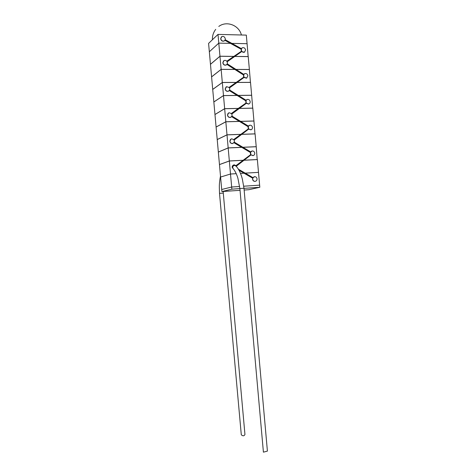 <?xml version="1.0" encoding="UTF-8"?>
<svg xmlns="http://www.w3.org/2000/svg" width="476" height="476" viewBox="0 0 476 476"><rect width="100%" height="100%" fill="white"/><g stroke="black" fill="none" stroke-linecap="round" stroke-linejoin="round"><path stroke-width="0.71" d="M231.669 187.02L221.703 189.496L220.584 177.048L230.503 174.014L236.251 173.675L230.503 174.014L220.584 177.048L230.503 174.014L220.584 177.042L219.466 164.595L229.343 161.007L230.503 174.014L236.251 173.68L230.503 174.014L231.669 187.014L221.703 189.496L219.466 164.595L229.343 161.007L242.861 160.317L229.343 161.007L231.669 187.014L239.595 186.485L231.669 187.014L231.866 189.18L221.887 191.572L221.703 189.496L231.669 187.014L239.595 186.491M221.887 191.572L240.035 190.317M244.14 190.037L248.841 189.71L259.819 187.282L259.628 185.152L243.706 186.217L259.628 185.152L258.498 172.366L245.217 173.145L258.498 172.371L257.361 159.579L259.628 185.152L243.706 186.211M259.819 187.282L243.992 188.359M263.412 452.164L267.411 451.105L263.412 452.164L239.886 188.657L238 178.673C237.506 176.382 235.174 170.575 233.103 168.694L232.663 167.314C233.252 165.356 234.359 164.964 235.995 166.148C238.857 168.7 241.564 175.358 242.391 179.339L243.98 188.24L231.866 189.18M232.478 34.76L232.098 34.754M225.285 38.806C224.731 36.765 223.553 36.045 221.756 36.628L220.781 38.699C221.328 40.722 222.494 41.448 224.279 40.894L225.094 39.99L225.285 38.806M221.376 36.932L220.662 38.812C221.209 40.829 222.375 41.561 224.154 41.001L224.547 40.71M252.875 177.953L252.691 179.137C252.917 180.464 253.654 181.207 254.898 181.35C256.302 181.213 257.016 180.386 257.04 178.863C256.808 177.518 256.058 176.775 254.797 176.644L252.952 177.786L252.554 179.172C252.786 180.499 253.518 181.237 254.761 181.386L255.362 181.308M254.196 176.733L252.94 177.613M252.952 177.786L238.422 169.23M236.721 166.921L236.233 165.779L234.329 164.839C232.978 165.047 232.294 165.88 232.288 167.344L233.734 169.42M233.686 164.97C232.639 165.374 232.127 166.184 232.163 167.385L233.835 169.545M244.075 160.216L257.355 159.537L244.075 160.216L250.906 154.712L252.845 155.646C254.119 155.414 254.761 154.599 254.761 153.195C254.487 151.731 253.66 150.981 252.286 150.946L250.59 152.213L250.798 154.551L236.054 165.565M241.772 147.364L228.171 147.947L218.347 152.088L228.171 147.947L241.772 147.364L250.376 152.475L250.543 154.397M233.906 139.742L231.747 138.796C230.539 139.093 229.938 139.908 229.956 141.247C230.253 142.776 231.134 143.538 232.58 143.526L234.228 142.264L234.418 141.075L233.906 139.742M231.14 138.986L229.825 141.301C230.128 142.836 231.003 143.591 232.455 143.579L233.067 143.401M241.766 134.315L255.076 133.851L241.766 134.315L248.609 128.907L250.781 129.847C251.929 129.543 252.494 128.74 252.476 127.449C252.149 125.866 251.251 125.117 249.769 125.194L248.293 126.402L248.502 128.746L233.734 139.539M239.464 121.428L225.832 121.796L216.098 127.056L225.832 121.796L239.464 121.428L248.079 126.681L248.252 128.603M231.58 113.669L229.17 112.741C228.105 113.104 227.587 113.895 227.617 115.109C227.974 116.775 228.932 117.53 230.497 117.388L231.901 116.198L232.092 115.008L231.58 113.669M228.617 112.973L227.492 115.18C227.849 116.84 228.807 117.602 230.372 117.459L230.931 117.233M239.458 108.385L252.798 108.129L239.452 108.385L246.312 103.066L248.704 103.994C249.721 103.631 250.221 102.852 250.186 101.668C249.811 99.966 248.835 99.216 247.264 99.419L245.997 100.555L246.205 102.899L238.286 108.415L224.66 108.665L238.303 108.403L231.419 113.472M237.149 95.456L223.488 95.611L213.849 101.989L223.488 95.611L237.149 95.456L245.783 100.847L245.955 102.774M229.248 87.56L226.606 86.656L225.273 88.935C225.695 90.726 226.731 91.481 228.391 91.196L229.569 90.089L229.759 88.905L229.248 87.56M226.112 86.929L225.154 89.024C225.57 90.809 226.612 91.565 228.266 91.279L228.766 91.017M237.143 82.413L250.513 82.366L237.137 82.413L244.015 77.183L246.604 78.088L247.895 75.851C247.46 74.036 246.419 73.292 244.771 73.619L243.694 74.672L243.902 77.023L229.093 87.37M234.829 69.448L221.144 69.389L211.594 76.892L221.144 69.389L234.829 69.448L243.486 74.97L243.658 76.904M226.909 61.41C226.088 60.416 225.142 60.131 224.065 60.553L222.929 62.725C223.417 64.641 224.523 65.379 226.255 64.95L227.236 63.945L227.427 62.761L226.909 61.41M223.631 60.845L222.81 62.826C223.298 64.736 224.404 65.48 226.13 65.051L226.576 64.766M234.829 56.406L248.222 56.567L234.823 56.406L241.713 51.271C242.516 52.247 243.444 52.538 244.485 52.14L245.598 49.992C245.104 48.07 244.004 47.332 242.29 47.796L241.326 48.921L241.6 51.105L226.766 61.226M224.904 40.317L241.13 49.236L241.356 50.997M241.737 51.551L227.147 61.791L234.763 56.448L248.228 56.614L249.37 69.472L235.989 69.413L249.37 69.472L248.228 56.614L234.763 56.448M235.923 69.413L227.26 63.885M243.777 74.512L235.989 69.454M229.474 87.929L237.084 82.455L250.513 82.407L251.655 95.254L238.292 95.402L251.655 95.254L250.513 82.407L237.078 82.455M238.238 95.402L229.605 90.012M246.08 100.394L238.303 95.444M246.342 103.316L248.567 104.066L249.073 103.851M246.348 103.31L231.8 114.02L239.398 108.427L252.804 108.171L253.94 120.993L240.594 121.356L253.94 120.993L252.804 108.171L239.392 108.427M240.547 121.356L231.937 116.108M248.377 126.235L240.618 121.398M248.645 129.133L234.121 140.081L241.707 134.363L255.082 133.893L256.219 146.697L242.891 147.268L256.219 146.697L255.082 133.893L241.707 134.363M242.855 147.274L234.269 142.163M250.668 152.046L242.927 147.31M250.947 154.914L236.441 166.1L244.015 160.257L257.361 159.579L244.015 160.257M241.391 48.748L225.184 39.758M241.13 49.236L241.326 48.921M244.045 173.222L240.523 173.431L244.045 173.222L252.661 178.202M244.039 173.216L240.523 173.425L244.039 173.216L239.071 170.343M233.966 142.717L241.737 147.364M231.628 116.656L239.416 121.428M229.289 90.559L237.09 95.462M243.486 74.97L243.694 74.672M226.945 64.421L234.757 69.442M256.225 146.739L257.207 159.591L256.225 146.739L242.962 147.31L256.225 146.739M219.466 164.553L229.337 160.959L242.927 160.269L229.337 160.959L219.466 164.553L218.347 152.088L219.466 164.553M228.171 147.947L229.337 160.959L228.171 147.947M218.341 152.046L228.171 147.905L241.707 147.322L228.171 147.905L218.341 152.046L217.223 139.575L227.004 134.875L228.171 147.905L227.004 134.875L240.553 134.405L227.004 134.875L217.223 139.575L218.341 152.046M253.94 121.035L254.969 133.899L253.94 121.035L240.66 121.398L253.94 121.035M217.217 139.533L226.998 134.833L240.612 134.357L226.998 134.833L217.217 139.533L216.098 127.056L217.217 139.533M225.832 121.796L226.998 134.833L225.832 121.796M216.092 127.015L225.826 121.755L239.392 121.386L225.826 121.755L216.092 127.015L214.974 114.532L224.66 108.712L225.826 121.755L224.66 108.712L238.244 108.451L224.66 108.712L214.974 114.532L216.092 127.015M251.661 95.295L252.714 108.171L251.661 95.295L238.363 95.444L251.661 95.295M214.968 114.49L224.66 108.665L214.968 114.49L213.849 101.989L214.968 114.49M223.488 95.611L224.66 108.665L223.488 95.611M213.843 101.947L223.488 95.569L237.078 95.414L223.488 95.569L213.843 101.947L212.718 89.446L222.316 82.509L223.488 95.569L222.316 82.509L235.923 82.461L222.316 82.509L212.718 89.446L213.843 101.947M249.37 69.514L250.447 82.407L249.37 69.514L236.054 69.454L249.37 69.514M212.718 89.405L222.31 82.461L235.989 82.413L222.31 82.461L212.718 89.405L211.594 76.892L212.718 89.405M221.144 69.389L222.31 82.461L221.144 69.389M234.168 56.442L219.966 56.263L210.469 64.325L211.588 76.85L221.138 69.347L234.763 69.407L221.138 69.347L211.588 76.85L210.469 64.325L219.966 56.263L221.138 69.347L219.966 56.263L233.609 56.43M247.08 43.697L248.169 56.608L247.08 43.697L231.871 43.393L247.08 43.697L231.871 43.393L247.08 43.697L246.318 35.117L247.08 43.697M234.228 56.394L219.966 56.222L218.793 43.132L230.444 43.364L218.793 43.126L230.449 43.364L218.793 43.132L218.014 34.397L246.318 35.117L218.014 34.397L219.966 56.222L210.463 64.284L209.339 51.753L218.793 43.126L209.339 51.753L218.793 43.132L209.339 51.753L208.589 43.393L218.014 34.397L208.589 43.393L210.463 64.284L219.966 56.222L233.668 56.388M241.731 51.563L244.355 52.241L244.759 51.973M241.891 48.064L241.38 48.629L225.196 39.716M244.027 77.457L246.473 78.177L246.925 77.933M244.319 73.875L243.777 74.387M246.764 99.645L246.074 100.257M248.627 129.151L251.191 129.728M249.228 125.384L248.365 126.092M250.917 154.938L253.286 155.563M251.709 151.088L250.656 151.892M223.28 193.089L244.944 434.481C244.17 436.081 242.956 436.2 241.296 434.832L219.513 193.357L223.28 193.089L223.196 191.483M215.711 29.363C213.385 32.404 212.278 35.873 212.391 39.764M241.415 34.992C239.011 25.192 226.624 20.48 218.793 26.436M243.98 188.24L267.411 451.105M227.278 63.849L243.795 74.399M244.045 77.451L229.474 87.923M229.61 89.988L246.092 100.269M231.949 116.084L248.389 126.104M234.275 142.145L250.679 151.904M238.405 169.2L252.958 177.625M219.513 193.357L219.341 187.788C219.24 184.557 219.62 180.654 220.495 176.072"/></g></svg>
